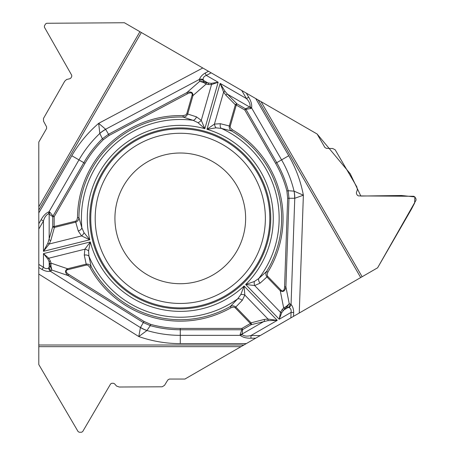 <?xml version="1.0" encoding="UTF-8"?>
<svg xmlns="http://www.w3.org/2000/svg" width="455" height="455" viewBox="0 0 455 455"><rect width="100%" height="100%" fill="white"/><g stroke="black" fill="none" stroke-linecap="round" stroke-linejoin="round"><path stroke-width="0.68" d="M38.8 346.659L38.8 364.552L78.106 431.59L79.255 432.25L81.525 432.25L82.679 431.59L110.622 383.923L111.771 383.264L113.494 383.264L114.58 383.827L116.543 386.056L119.255 387.017L162.185 386.796L164.522 385.339L167.85 379.925L169.385 379.049L184.923 379.049L241.019 346.659L38.8 346.659L38.8 264.383L43.453 267.284L42.059 269.508L38.8 267.472M38.8 223.741L41.149 219.674C43.333 215.664 45.949 213.037 48.992 211.797L49.828 212.144L53.002 216.034L83.811 162.668C88.918 153.847 95.106 145.867 102.381 138.747L99.821 133.446L98.678 123.339A125.256 125.256 0 0 0 71.805 155.735L38.8 212.9L38.8 264.383M38.8 212.9L38.8 206.82L139.912 31.696L124.42 22.75L46.706 23.268L124.42 22.75L208.487 71.287L141.34 32.521L38.8 210.119M46.706 23.268L45.557 23.933L44.425 25.895L44.419 27.226L71.725 75.257L71.725 76.588L70.861 78.072L69.831 78.738L66.595 79.483L64.735 81.189L43.458 118.482L43.555 121.229L46.575 126.814L46.569 128.589L38.8 142.045L38.8 206.82M139.912 31.696L141.34 32.521M255.75 98.576L261.016 101.613L362.123 276.737L293.543 316.333L377.616 267.796L411.491 209.067L414.63 203.049L414.863 196.924L401.526 195.496L360.849 196.054L350.219 173.73L317.112 134.003L246.36 93.156L248.709 97.222C251.092 101.118 252.059 104.696 251.609 107.949L250.893 108.506L245.933 109.308L276.742 162.668C281.833 171.501 285.649 180.851 288.18 190.713L294.049 191.145L303.371 195.206A125.256 125.256 0 0 0 288.749 155.735L255.75 98.576L208.487 71.287L205.097 73.09C202.1 74.933 200.217 77.026 199.455 79.375L105.634 129.26L108.517 134.265L186.789 92.644C190.907 91.239 192.965 92.223 192.971 95.584L192.055 95.317A7.183 2.969 -41.2 0 0 187.414 93.815L109.137 135.436L103.313 139.696C96.13 146.749 90.01 154.626 84.971 163.339L54.162 216.699L54.162 226.522L75.718 221.13L76.861 220.129L77.498 217.621A102.784 102.784 0 0 1 183.12 115.615L185.879 114.927L186.772 113.744L192.055 95.317M362.123 276.737L377.616 267.796L416.024 200.234L416.018 198.909L414.886 196.947L413.737 196.276L358.489 195.912L357.34 195.24L356.481 193.75L356.424 192.528L357.374 189.712L356.851 186.886L335.187 149.82L332.764 148.523L326.411 148.347L324.881 147.46L317.112 134.003L261.016 101.613M293.68 312.494L291.058 312.403L290.87 317.88L246.286 343.616L293.543 316.333L293.68 312.494C293.583 308.979 292.713 306.3 291.058 304.469L294.766 198.272L288.993 198.266L285.899 286.866C285.058 291.132 283.181 292.423 280.263 290.745L280.951 290.085A7.183 2.969 78.8 0 0 284.574 286.821L287.668 198.221L286.889 191.043C284.375 181.295 280.61 172.058 275.588 163.339L244.779 109.974L236.276 105.065L230.162 126.433L230.457 127.918L232.317 129.726A102.784 102.784 0 0 1 267.836 272.198L267.057 274.934L267.637 276.299L280.951 290.085M255.67 338.201L250.972 338.201C246.411 338.315 242.833 337.36 240.234 335.346L240.115 334.448L241.895 329.756L180.277 329.756C170.085 329.744 160.08 328.373 150.275 325.638L146.965 330.506L138.786 336.546A125.256 125.256 0 0 0 180.277 343.616L246.286 343.616L241.019 346.659M135.044 296.711A90.471 90.471 0 0 0 270.748 218.366A90.471 90.471 0 0 0 135.044 140.015A90.471 90.471 0 0 0 135.044 296.711M147.602 274.962A65.355 65.355 0 0 1 147.602 161.764A65.355 65.355 0 0 1 245.632 218.366A65.355 65.355 0 0 1 147.602 274.962M202.776 67.988L98.678 123.339L105.634 129.26A29.706 26.504 -34.3 0 0 99.821 133.395M248.709 97.222L246.411 98.547L241.764 90.499L211.165 72.834L206.325 75.405L205.097 73.09M205.916 82.582L211.154 83.362L218.155 82.236L206.325 75.405C203.954 76.366 202.919 77.765 203.22 79.602L203.436 80.347L208.151 83.072A1.484 0.955 102.3 0 1 208.373 84.539L206.132 84.056L203.465 82.452L199.711 81.326L203.829 81.786L205.916 82.582A1.484 0.955 102.3 0 1 206.132 84.056L192.971 95.584L187.688 114.006L196.458 116.85L201.275 120.336L204.841 128.674L197.942 122.662L193.148 120.33L183.081 117.054L183.12 115.615M84.016 232.681L89.783 239.779L81.576 235.923A4.453 2.491 -50.4 0 0 84.016 232.681L81.854 227.801L78.931 217.632C78.829 219.833 77.76 221.335 75.723 222.125L75.496 221.204M47.923 243.061A1.484 0.745 -147.6 0 0 49.242 243.988L43.453 251.336L47.923 243.061L52.763 226.522L54.162 226.522L54.39 227.449L50.801 240.462L49.242 243.988L81.576 235.923L78.26 230.992L75.723 222.125L54.39 227.449A1.484 0.876 -164.6 0 1 52.763 226.522L52.763 216.699L54.162 216.699L53.002 216.034L52.763 216.699L48.651 213.799C46.245 214.828 44.51 217.228 43.453 220.999L38.8 229.047M78.26 230.992A4.453 2.861 -18.4 0 0 81.854 227.801A98.877 98.877 0 0 1 193.148 120.33A4.453 2.861 110.4 0 0 196.458 116.85M285.052 308.456L281.759 312.608L279.228 319.234L291.058 312.403C291.41 309.866 290.717 308.274 288.976 307.614L288.225 307.432L283.51 310.151A1.484 0.955 -137.7 0 1 282.123 309.605L283.664 307.91L286.388 306.403L289.238 303.712L286.786 307.045L285.052 308.456A1.484 0.955 -137.7 0 1 283.664 307.91L280.263 290.745L266.949 276.958L260.101 283.135L254.675 285.558L245.672 284.483A92.991 92.991 0 0 0 206.98 129.288L214.424 124.107A4.453 2.491 69.6 0 0 216.011 127.838L206.98 129.288L220.14 83.384L225.071 91.392L227.494 94.236L249.636 107.022L250.045 106.652C250.358 104.053 249.147 101.351 246.411 98.547L220.14 83.384L223.61 92.075A1.484 0.745 -27.6 0 1 225.071 91.392M41.149 219.674L43.453 220.999L43.453 251.336L89.783 239.779A92.991 92.991 0 0 1 204.841 128.674L218.155 82.236L211.53 84.567L208.373 84.539M281.759 312.608A1.484 0.882 -162.8 0 1 280.525 312.329L279.228 319.234L245.672 284.483L254.328 281.514L258.747 278.523L266.613 271.447L267.836 272.198M267.637 276.299L266.949 276.958C265.646 275.207 265.538 273.37 266.613 271.447A101.351 101.351 0 0 0 231.589 130.96L221.318 128.407L216.011 127.838M103.313 139.696L102.381 138.747L108.517 134.265L109.137 135.436M71.805 155.735L78.971 159.876A116.981 116.981 0 0 1 99.821 133.446A29.706 26.538 -29.8 0 1 105.714 129.385M232.317 129.726L231.589 130.96C229.73 129.772 228.967 128.094 229.297 125.938L235.354 104.804A1.484 0.876 -44.6 0 1 236.97 103.854L245.478 108.768L244.779 109.974L245.933 109.308L245.478 108.768L249.636 107.022L250.893 108.506M203.22 79.602A4.453 3.737 -168.7 0 0 199.455 79.375L199.478 80.461A4.453 3.958 164.9 0 1 203.436 80.347L203.829 81.786L203.465 82.452M225.879 95.18A1.484 0.876 -44.6 0 1 227.494 94.236L236.97 103.854L236.276 105.065L235.354 104.804L225.879 95.18L223.61 92.075L214.424 124.107L220.351 123.703A4.453 2.861 101.6 0 0 221.318 128.407A98.877 98.877 0 0 1 258.747 278.523A4.453 2.861 -129.6 0 0 260.101 283.135M186.772 113.744L187.688 114.006C186.817 116.014 185.282 117.026 183.081 117.054A101.351 101.351 0 0 0 78.931 217.632L77.498 217.621M211.154 83.362A1.484 0.882 77.2 0 1 211.53 84.567L201.275 120.336A4.453 2.491 142.4 0 1 197.942 122.662M288.749 155.735L281.588 159.876L251.609 107.949L250.045 106.652M199.478 80.461L199.711 81.326L186.789 92.644L187.414 93.815M84.164 162.873L78.971 159.876L48.992 211.797L48.651 213.799M49.828 212.144L49.174 213.969L49.174 239.54A1.484 0.876 -164.6 0 0 50.801 240.462M48.634 267.876L49.174 267.318L49.174 261.87L47.923 259.128L43.453 253.623L43.453 267.284C45.466 268.86 47.195 269.053 48.634 267.876A4.453 3.737 71.3 0 0 50.317 271.254C47.906 271.766 45.153 271.186 42.059 269.508M38.8 274.069L138.786 336.546L140.43 327.56L143.325 322.561L68.142 275.582C64.872 272.721 64.69 270.452 67.602 268.763L67.829 269.69A7.183 2.969 -161.2 0 0 68.847 274.462L144.03 321.44L150.633 324.352C160.331 327.048 170.215 328.408 180.277 328.419L241.895 328.419L250.404 323.511L234.951 307.534L233.517 307.045L231.026 307.751A102.784 102.784 0 0 1 89.874 267.273L87.895 265.231L86.427 265.055L67.829 269.69M49.868 264.054L49.174 261.87A1.484 0.955 -17.7 0 1 50.334 260.948L51.034 263.126L50.983 266.243L51.887 270.054L50.221 266.26L49.868 264.054A1.484 0.955 -17.7 0 1 51.034 263.126L67.602 268.763L86.194 264.127L84.277 255.107L84.886 249.198L90.323 241.941L88.56 250.915L88.947 256.239L91.136 266.59L89.874 267.273M240.809 294.573L244.073 286.024L244.835 295.062A4.453 2.491 -170.4 0 0 240.809 294.573L237.664 298.884L230.315 306.499C232.277 305.487 234.109 305.663 235.815 307.028L235.127 307.694M267.841 320.644A1.484 0.745 92.4 0 0 267.984 319.035L277.243 320.377L267.841 320.644L251.097 324.716L250.404 323.511L251.086 322.845L264.156 319.45L267.984 319.035L244.835 295.062L242.219 300.397L235.815 307.028L251.086 322.845A1.484 0.876 75.4 0 1 251.097 324.716L242.595 329.625L241.895 328.419L241.895 329.756L242.595 329.625L242.14 334.641C244.233 336.211 247.179 336.512 250.972 335.545L260.271 335.545M242.219 300.397A4.453 2.861 -138.4 0 0 237.664 298.884A98.877 98.877 0 0 1 88.947 256.239A4.453 2.861 -9.6 0 0 84.277 255.107M250.972 338.201L250.972 335.545L277.243 320.377L244.073 286.024A92.991 92.991 0 0 1 90.323 241.941L43.453 253.623L48.782 258.201L50.334 260.948M150.633 324.352L150.275 325.638L143.325 322.561L144.03 321.44M180.277 343.616L180.277 335.346A116.981 116.981 0 0 1 146.965 330.506A29.706 26.538 -149.8 0 1 140.504 327.429M146.919 330.529A29.706 26.504 -154.3 0 1 140.43 327.56L50.317 271.254L51.25 270.691A4.453 3.958 44.9 0 1 49.174 267.318L50.221 266.26L50.983 266.243M86.427 265.055L86.194 264.127C88.367 263.877 90.016 264.696 91.136 266.59A101.351 101.351 0 0 0 230.315 306.499L231.026 307.751M47.923 259.128A1.484 0.882 -42.8 0 1 48.782 258.201L84.886 249.198A4.453 2.491 22.4 0 1 88.56 250.915M51.25 270.691L51.887 270.054L68.142 275.582L68.847 274.462M180.277 329.346L180.277 335.346L240.234 335.346L242.14 334.641M240.115 334.448L242.026 334.101L264.167 321.321A1.484 0.876 75.4 0 0 264.156 319.45M299.259 313.034L303.371 195.206L294.766 198.272A29.706 26.504 85.7 0 0 294.095 191.174M286.889 191.043L288.18 190.713L288.993 198.266L287.668 198.221M276.39 162.873L281.588 159.876A116.981 116.981 0 0 1 294.049 191.145A29.706 26.538 90.2 0 1 294.618 198.278M288.976 307.614A4.453 3.737 -48.7 0 0 291.058 304.469L290.108 303.94A4.453 3.958 -75.1 0 1 288.225 307.432L286.786 307.045L286.388 306.403M282.123 309.605L280.525 312.329L254.675 285.558A4.453 2.491 -97.6 0 1 254.328 281.514M290.108 303.94L289.238 303.712L285.899 286.866L284.574 286.821M135.51 295.904A89.538 89.538 0 0 1 135.51 140.822A89.538 89.538 0 0 1 269.815 218.366A89.538 89.538 0 0 1 135.51 295.904M137.734 292.053A85.091 85.091 0 0 1 137.734 144.673A85.091 85.091 0 0 1 265.367 218.366A85.091 85.091 0 0 1 137.734 292.053M220.351 123.703L230.213 126.2M83.811 162.668L84.971 163.339M38.8 345.009L243.874 345.009M180.277 329.756L180.277 328.419M360.696 277.567L258.156 99.963M276.742 162.668L275.588 163.339"/></g></svg>

